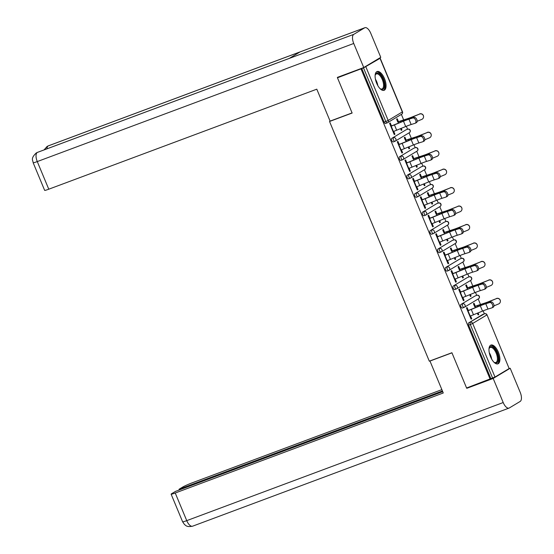 <?xml version="1.0" encoding="UTF-8"?>
<svg xmlns="http://www.w3.org/2000/svg" width="554" height="554" viewBox="0 0 554 554"><rect width="100%" height="100%" fill="white"/><g stroke="black" fill="none" stroke-linecap="round" stroke-linejoin="round"><path stroke-width="0.83" d="M498.337 352.115A10.02 4.487 69.5 0 0 490.934 345.073A10.02 4.487 69.5 0 0 490.539 356.804A10.02 4.487 69.5 0 0 497.942 363.853A10.02 4.487 69.5 0 0 498.337 352.115M384.483 78.585A10.02 4.487 69.5 0 0 377.073 71.542A10.02 4.487 69.5 0 0 376.678 83.273A10.02 4.487 69.5 0 0 384.081 90.323A10.02 4.487 69.5 0 0 384.483 78.585M484.383 313.813L483.15 310.842M480.505 304.485L478.199 298.952M476.703 295.358L475.464 292.38M472.818 286.03L470.519 280.497M469.023 276.903L467.784 273.925M465.138 267.575L462.832 262.042M461.337 258.441L460.097 255.47M457.459 249.12L455.153 243.587M453.657 239.986L452.417 237.015M449.772 230.665L447.473 225.132M445.97 221.531L444.737 218.56M442.092 212.203L439.786 206.677M438.29 203.076L437.051 200.105M434.405 193.748L432.106 188.215M430.61 184.621L429.371 181.65M426.725 175.293L424.419 169.759M422.924 166.165L421.684 163.188M419.046 156.837L416.74 151.304M415.244 147.71L414.004 144.732M411.359 138.382L409.06 132.849M407.557 129.248L406.324 126.277M403.679 119.927L401.373 114.394M509.147 368.549L487.008 314.817L509.147 368.549L494.999 377.045L466.586 387.994L451.912 352.739L429.308 361.173L329.533 121.478L330.205 121.077M387.17 122.863L385.584 123.459A1.925 0.866 -110.5 0 1 385.515 123.487A1.925 0.866 -110.5 0 1 384.095 122.136L385.813 121.492L363.507 67.9L380.023 58.343L378.285 58.821M384.095 122.136L361.783 68.537L337.462 77.789L339.339 76.66M363.507 67.9L361.783 68.537M490.158 379.192L361.035 68.987M329.533 121.478L352.136 113.044L337.462 77.789M394.219 134.449L394.926 134.186L394.275 134.58L389.594 123.341L390.245 122.946L391.526 126.028M397.827 122.095L396.595 119.131L397.246 118.743L398.478 121.707M400.549 128.625L401.276 130.37L401.927 129.982L401.221 130.245M394.926 134.186L393.742 131.353M401.927 129.982L401.241 128.341M463.996 307.428L462.403 308.017A1.925 0.866 -110.5 0 1 462.341 308.052A1.925 0.866 -110.5 0 1 460.914 306.694A1.925 0.866 -110.5 0 1 460.928 304.471L475.083 295.968A1.925 0.866 -110.5 0 1 475.145 295.94A1.925 0.866 -110.5 0 1 475.214 295.919M490.906 378.742L468.601 325.15A1.925 0.866 -110.5 0 1 468.615 322.927L482.763 314.423A1.925 0.866 -110.5 0 1 482.832 314.395A1.925 0.866 -110.5 0 1 482.901 314.374M460.672 292.131L459.391 289.056L458.74 289.444L463.414 300.683L464.065 300.296L462.888 297.456M466.974 288.198L465.741 285.241L466.392 284.846L467.624 287.81M469.688 294.728L470.415 296.48L471.066 296.085L470.388 294.444M448.629 270.511L447.043 271.107A1.925 0.866 -110.5 0 1 446.974 271.135A1.925 0.866 -110.5 0 1 445.554 269.784A1.925 0.866 -110.5 0 1 445.561 267.554L459.716 259.057A1.925 0.866 -110.5 0 1 459.778 259.023A1.925 0.866 -110.5 0 1 459.848 259.009M445.305 255.221L444.024 252.139L443.373 252.534L448.054 263.773L448.698 263.379L447.521 260.546M451.607 251.287L450.374 248.324L451.025 247.936L452.258 250.9M454.328 257.818L455.056 259.563L455.7 259.175L455.021 257.534M433.263 233.601L431.677 234.197A1.925 0.866 -110.5 0 1 431.614 234.224A1.925 0.866 -110.5 0 1 430.188 232.867A1.925 0.866 -110.5 0 1 430.202 230.644L444.35 222.147A1.925 0.866 -110.5 0 1 444.419 222.112A1.925 0.866 -110.5 0 1 444.488 222.092M429.939 218.311L428.658 215.229L428.007 215.617L432.688 226.856L433.339 226.468L432.155 223.636M436.24 214.377L435.008 211.413L435.659 211.026L436.891 213.982M438.962 220.907L439.689 222.653L440.34 222.265L439.654 220.624M417.896 196.691L416.31 197.279A1.925 0.866 -110.5 0 1 416.248 197.314A1.925 0.866 -110.5 0 1 414.821 195.957A1.925 0.866 -110.5 0 1 414.835 193.734L428.99 185.23A1.925 0.866 -110.5 0 1 429.052 185.202A1.925 0.866 -110.5 0 1 429.121 185.181M414.572 181.393L413.291 178.319L412.64 178.707L417.321 189.946L417.972 189.558L416.788 186.719M420.874 177.467L419.641 174.503L420.292 174.108L421.525 177.072M423.595 183.99L424.322 185.742L424.973 185.348L424.288 183.713M402.536 159.774L400.944 160.369A1.925 0.866 -110.5 0 1 400.881 160.404A1.925 0.866 -110.5 0 1 399.455 159.046A1.925 0.866 -110.5 0 1 399.469 156.824L413.623 148.32A1.925 0.866 -110.5 0 1 413.686 148.285A1.925 0.866 -110.5 0 1 413.755 148.271M399.212 144.483L397.924 141.402L397.28 141.796L401.955 153.036L402.606 152.641L401.428 149.809M405.514 140.55L404.281 137.586L404.932 137.198L406.165 140.162M408.229 147.08L408.956 148.825L409.607 148.437L408.928 146.796M394.85 141.318L393.264 141.914A1.925 0.866 -110.5 0 1 393.201 141.942A1.925 0.866 -110.5 0 1 391.775 140.591A1.925 0.866 -110.5 0 1 391.789 138.362L405.937 129.865A1.925 0.866 -110.5 0 1 406.006 129.83A1.925 0.866 -110.5 0 1 406.075 129.816M413.194 159.005L411.961 156.048L412.612 155.653L413.845 158.617M415.916 165.535L416.643 167.287L417.287 166.893L416.608 165.251M406.892 162.938L405.611 159.864L404.96 160.251L409.641 171.491L410.285 171.103L409.108 168.264M410.216 178.236L408.63 178.824A1.925 0.866 -110.5 0 1 408.561 178.859A1.925 0.866 -110.5 0 1 407.142 177.502A1.925 0.866 -110.5 0 1 407.148 175.279L421.303 166.775A1.925 0.866 -110.5 0 1 421.365 166.747A1.925 0.866 -110.5 0 1 421.442 166.726M428.561 195.922L427.328 192.958L427.979 192.57L429.211 195.527M431.275 202.452L432.002 204.197L432.653 203.81L431.975 202.168M422.259 199.856L420.978 196.774L420.327 197.162L425.001 208.401L425.652 208.013L424.475 205.174M425.583 215.146L423.99 215.735A1.925 0.866 -110.5 0 1 423.928 215.769A1.925 0.866 -110.5 0 1 422.508 214.412A1.925 0.866 -110.5 0 1 422.515 212.189L436.67 203.685A1.925 0.866 -110.5 0 1 436.732 203.657A1.925 0.866 -110.5 0 1 436.801 203.637M443.927 232.832L442.694 229.868L443.339 229.481L444.578 232.445M446.642 239.363L447.369 241.108L448.02 240.72L447.341 239.079M437.625 236.766L436.337 233.684L435.693 234.072L440.368 245.311L441.019 244.923L439.841 242.091M440.949 252.056L439.357 252.652A1.925 0.866 -110.5 0 1 439.294 252.679A1.925 0.866 -110.5 0 1 437.868 251.329A1.925 0.866 -110.5 0 1 437.882 249.099L452.036 240.602A1.925 0.866 -110.5 0 1 452.099 240.568A1.925 0.866 -110.5 0 1 452.168 240.547M459.287 269.743L458.054 266.779L458.705 266.391L459.938 269.355M462.008 276.273L462.735 278.018L463.386 277.63L462.701 275.989M452.985 273.676L451.704 270.594L451.053 270.989L455.734 282.228L456.385 281.834L455.201 279.001M456.309 288.966L454.723 289.562A1.925 0.866 -110.5 0 1 454.661 289.597A1.925 0.866 -110.5 0 1 453.234 288.239A1.925 0.866 -110.5 0 1 453.248 286.016L467.396 277.512A1.925 0.866 -110.5 0 1 467.465 277.478A1.925 0.866 -110.5 0 1 467.534 277.464M474.653 306.66L473.421 303.696L474.072 303.301L475.304 306.265M477.375 313.183L478.102 314.935L478.753 314.54L478.067 312.906M468.352 310.586L467.07 307.512L466.42 307.899L471.101 319.139L471.752 318.751L470.568 315.912M402.606 152.641L401.899 152.904M409.607 148.437L408.907 148.701M410.285 171.103L409.586 171.359M417.287 166.893L416.587 167.156M417.972 189.558L417.266 189.821M424.973 185.348L424.267 185.611M425.652 208.013L424.953 208.276M432.653 203.81L431.954 204.066M433.339 226.468L432.632 226.731M440.34 222.265L439.634 222.528M441.019 244.923L440.312 245.187M448.02 240.72L447.313 240.983M448.698 263.379L447.999 263.642M455.7 259.175L455 259.438M456.385 281.834L455.679 282.097M463.386 277.63L462.68 277.893M464.065 300.296L463.366 300.552M471.066 296.085L470.367 296.348M471.752 318.751L471.045 319.014M478.753 314.54L478.047 314.804M393.042 131.617L393.395 131.485A10.284 0.762 157.4 0 0 396.657 130.211L405.694 126.534A8.608 0.637 -22.6 0 1 408.43 125.46A8.608 0.637 -22.6 0 1 411.151 124.518L415.029 123.313A2.895 1.794 -116 0 0 415.188 123.251A2.895 1.794 -116 0 0 415.59 119.989A2.895 1.794 -116 0 0 412.813 117.988L408.935 119.193A8.608 0.637 -22.6 0 0 406.214 120.135A8.608 0.637 -22.6 0 0 403.478 121.208L394.441 124.885A10.284 0.762 157.4 0 1 391.179 126.16L390.826 126.291M391.477 125.903L391.823 125.772A8.608 0.637 -22.6 0 0 394.559 124.698L403.603 121.021A10.284 0.762 157.4 0 1 406.865 119.747A10.284 0.762 157.4 0 1 410.119 118.618L413.997 117.413A2.895 1.794 64 0 1 416.774 119.415A2.895 1.794 64 0 1 416.366 122.676A2.895 1.794 64 0 1 416.213 122.739M417.141 121.312L421.788 119.387A2.895 2.881 -179.7 0 0 423.568 116.742A2.895 2.881 -179.7 0 0 419.572 114.069L413.561 116.416A8.608 0.637 157.4 0 1 410.216 117.732A8.608 0.637 157.4 0 1 407.903 118.549L401.539 120.62A10.284 0.762 -22.6 0 0 398.776 121.596L397.779 121.97M398.575 123.064L398.125 121.984A8.608 0.637 157.4 0 1 400.438 121.174L406.809 119.096A10.284 0.762 -22.6 0 0 409.565 118.127A10.284 0.762 -22.6 0 0 413.561 116.548L419.572 114.069M419.572 113.93A2.895 2.881 0.3 0 1 423.568 116.61L423.568 116.742M375.12 75.496A8.677 3.885 -110.5 0 1 375.273 74.901A8.677 3.885 -110.5 0 1 379.947 74.347A8.677 3.885 -110.5 0 1 384.303 83.488A8.677 3.885 -110.5 0 1 380.522 88.965A8.677 3.885 -110.5 0 1 380.016 88.612M380.217 88.758A8.033 3.594 69.5 0 0 381.99 88.979A8.033 3.594 69.5 0 0 383.423 83.522A8.033 3.594 69.5 0 0 376.374 73.931A8.033 3.594 69.5 0 0 375.176 75.254M383.493 90.447A9.958 4.46 69.5 0 0 384.982 83.82A9.958 4.46 69.5 0 0 376.547 71.833M488.981 349.027A8.677 3.885 -110.5 0 1 489.127 348.431A8.677 3.885 -110.5 0 1 494.84 349.034A8.677 3.885 -110.5 0 1 498.309 359.29A8.677 3.885 -110.5 0 1 494.383 362.496A8.677 3.885 -110.5 0 1 493.877 362.143M494.071 362.288A8.033 3.594 69.5 0 0 495.851 362.51A8.033 3.594 69.5 0 0 497.326 357.358A8.033 3.594 69.5 0 0 494.21 349.657A8.033 3.594 69.5 0 0 490.235 347.455A8.033 3.594 69.5 0 0 489.03 348.785M497.354 363.978A9.958 4.46 69.5 0 0 498.849 357.399A9.958 4.46 69.5 0 0 495.027 348.182A9.958 4.46 69.5 0 0 490.401 345.364M352.081 112.912L330.094 121.118L316.798 89.173L48.773 189.198A7.708 0.575 157.4 0 1 44.652 190.361L33.157 162.731A7.708 0.575 157.4 0 0 37.27 161.574L48.773 189.198M364.636 27.832L300.053 51.931L289.202 58.447L353.784 34.348L364.636 27.832A7.901 3.539 69.5 0 1 364.899 27.7A7.901 3.539 69.5 0 1 370.744 33.254L380.764 57.332L363.756 67.546L337.386 77.387L337.531 77.74M353.784 34.348A7.901 3.539 69.5 0 0 353.736 43.468L363.756 67.546M289.306 58.385L37.561 152.336A7.901 3.539 69.5 0 0 37.319 152.447L36.308 152.939C30.186 158.673 33.067 160.411 33.157 162.731M364.899 27.7L48.44 145.806A7.901 3.539 69.5 0 0 48.17 145.931L47.069 146.478L44.091 149.899M430.493 360.73L429.966 361.042L443.262 392.987L175.237 493.012L186.74 520.642L503.205 402.536L493.178 378.458L466.807 388.306L466.669 387.959M451.953 352.843L429.966 361.042M441.87 389.642L192.245 482.804A7.708 0.575 -22.6 0 0 182.785 487.014L179.06 489.251L442.424 390.965M503.205 402.536A7.901 3.539 69.5 0 0 509.043 408.09A7.901 3.539 69.5 0 0 509.306 407.966L520.158 401.449A7.901 3.539 69.5 0 0 520.206 392.322L510.186 368.244L493.178 378.458M442.715 391.664L175.507 491.384L171.782 493.621A7.708 0.575 -22.6 0 0 171.124 494.175A7.708 0.575 -22.6 0 0 175.237 493.012M179.351 489.951L179.06 489.251M468.539 387.267L466.807 388.306M510.186 368.244L508.773 368.777M400.722 150.072L401.075 149.94A10.284 0.762 157.4 0 0 404.337 148.666L413.381 144.989A8.608 0.637 -22.6 0 1 416.109 143.915A8.608 0.637 -22.6 0 1 418.838 142.974L422.716 141.769A2.895 1.794 -116 0 0 422.875 141.706A2.895 1.794 -116 0 0 423.277 138.445A2.895 1.794 -116 0 0 420.5 136.443L416.622 137.648A8.608 0.637 -22.6 0 0 413.893 138.597A8.608 0.637 -22.6 0 0 411.165 139.663L402.121 143.341A10.284 0.762 157.4 0 1 398.859 144.615L398.506 144.746M399.157 144.359L399.51 144.227A8.608 0.637 -22.6 0 0 402.246 143.161L411.283 139.476A10.284 0.762 157.4 0 1 414.544 138.202A10.284 0.762 157.4 0 1 417.799 137.073L421.677 135.868A2.895 1.794 64 0 1 424.454 137.87A2.895 1.794 64 0 1 424.052 141.132A2.895 1.794 64 0 1 423.893 141.194M408.402 168.527L408.755 168.395A10.284 0.762 157.4 0 0 412.024 167.121L421.061 163.444A8.608 0.637 -22.6 0 1 423.796 162.377A8.608 0.637 -22.6 0 1 426.518 161.429L430.396 160.224A2.895 1.794 -116 0 0 430.555 160.161A2.895 1.794 -116 0 0 430.957 156.9A2.895 1.794 -116 0 0 428.18 154.898L424.302 156.103A8.608 0.637 -22.6 0 0 421.58 157.052A8.608 0.637 -22.6 0 0 418.845 158.119L409.808 161.796A10.284 0.762 157.4 0 1 406.539 163.07L406.186 163.201M406.837 162.814L407.19 162.682A8.608 0.637 -22.6 0 0 409.925 161.616L418.962 157.938A10.284 0.762 157.4 0 1 422.231 156.657A10.284 0.762 157.4 0 1 425.479 155.529L429.357 154.324A2.895 1.794 64 0 1 432.134 156.325A2.895 1.794 64 0 1 431.732 159.587A2.895 1.794 64 0 1 431.573 159.649M416.089 186.982L416.442 186.85A10.284 0.762 157.4 0 0 419.703 185.576L428.748 181.899A8.608 0.637 -22.6 0 1 431.476 180.833A8.608 0.637 -22.6 0 1 434.204 179.884L438.082 178.679A2.895 1.794 -116 0 0 438.235 178.617A2.895 1.794 -116 0 0 438.643 175.355A2.895 1.794 -116 0 0 435.866 173.354L431.988 174.558A8.608 0.637 -22.6 0 0 429.26 175.507A8.608 0.637 -22.6 0 0 426.525 176.574L417.487 180.251A10.284 0.762 157.4 0 1 414.226 181.525L413.873 181.657M414.524 181.269L414.877 181.137A8.608 0.637 -22.6 0 0 417.605 180.071L426.649 176.394A10.284 0.762 157.4 0 1 429.911 175.119A10.284 0.762 157.4 0 1 433.166 173.984L437.044 172.779A2.895 1.794 64 0 1 439.821 174.78A2.895 1.794 64 0 1 439.419 178.042A2.895 1.794 64 0 1 439.26 178.104M423.768 205.437L424.122 205.305A10.284 0.762 157.4 0 0 427.39 204.031L436.427 200.354A8.608 0.637 -22.6 0 1 439.163 199.288A8.608 0.637 -22.6 0 1 441.884 198.339L445.762 197.134A2.895 1.794 -116 0 0 445.922 197.072A2.895 1.794 -116 0 0 446.323 193.817A2.895 1.794 -116 0 0 443.546 191.816L439.668 193.014A8.608 0.637 -22.6 0 0 436.947 193.962A8.608 0.637 -22.6 0 0 434.211 195.029L425.167 198.706A10.284 0.762 157.4 0 1 421.906 199.987L421.552 200.119M422.203 199.724L422.557 199.592A8.608 0.637 -22.6 0 0 425.292 198.526L434.329 194.849A10.284 0.762 157.4 0 1 437.598 193.575A10.284 0.762 157.4 0 1 440.846 192.446L444.724 191.241A2.895 1.794 64 0 1 447.5 193.242A2.895 1.794 64 0 1 447.099 196.497A2.895 1.794 64 0 1 446.94 196.559M431.455 223.899L431.808 223.768A10.284 0.762 157.4 0 0 435.07 222.486L444.107 218.809A8.608 0.637 -22.6 0 1 446.843 217.743A8.608 0.637 -22.6 0 1 449.564 216.794L453.442 215.589A2.895 1.794 -116 0 0 453.601 215.527A2.895 1.794 -116 0 0 454.003 212.272A2.895 1.794 -116 0 0 451.226 210.271L447.348 211.476A8.608 0.637 -22.6 0 0 444.627 212.417A8.608 0.637 -22.6 0 0 441.891 213.484L432.854 217.168A10.284 0.762 157.4 0 1 429.592 218.442L429.239 218.574M429.89 218.179L430.236 218.047A8.608 0.637 -22.6 0 0 432.972 216.981L442.016 213.304A10.284 0.762 157.4 0 1 445.277 212.03A10.284 0.762 157.4 0 1 448.532 210.901L452.41 209.696A2.895 1.794 64 0 1 455.187 211.697A2.895 1.794 64 0 1 454.779 214.959A2.895 1.794 64 0 1 454.626 215.021M424.821 139.767L429.468 137.842A2.895 2.881 -179.7 0 0 431.254 135.197A2.895 2.881 -179.7 0 0 427.252 132.524L421.248 134.871A8.608 0.637 157.4 0 1 417.896 136.194A8.608 0.637 157.4 0 1 415.59 137.004L409.219 139.075A10.284 0.762 -22.6 0 0 406.463 140.051L405.459 140.425M406.262 141.519L405.812 140.439A8.608 0.637 157.4 0 1 408.118 139.629L414.489 137.551A10.284 0.762 -22.6 0 0 417.245 136.582A10.284 0.762 -22.6 0 0 421.241 135.003L427.252 132.524M427.252 132.385A2.895 2.881 0.3 0 1 431.254 135.065L431.254 135.197M432.508 158.222L437.148 156.304A2.895 2.881 -179.7 0 0 438.934 153.659A2.895 2.881 -179.7 0 0 434.932 150.979L428.928 153.326A8.608 0.637 157.4 0 1 425.583 154.649A8.608 0.637 157.4 0 1 423.27 155.459L416.899 157.537A10.284 0.762 -22.6 0 0 414.143 158.506L413.139 158.88M413.942 159.981L413.492 158.894A8.608 0.637 157.4 0 1 415.805 158.084L422.169 156.013A10.284 0.762 -22.6 0 0 424.932 155.037A10.284 0.762 -22.6 0 0 428.928 153.465L434.932 150.979M434.938 150.84A2.895 2.881 0.3 0 1 438.934 153.52L438.934 153.659M440.188 176.678L444.834 174.759A2.895 2.881 -179.7 0 0 446.614 172.114A2.895 2.881 -179.7 0 0 442.618 169.434L436.607 171.782A8.608 0.637 157.4 0 1 433.263 173.104A8.608 0.637 157.4 0 1 430.95 173.914L424.586 175.992A10.284 0.762 -22.6 0 0 421.823 176.961L420.825 177.335M421.629 178.436L421.179 177.356A8.608 0.637 157.4 0 1 423.485 176.539L429.856 174.468A10.284 0.762 -22.6 0 0 432.612 173.492A10.284 0.762 -22.6 0 0 436.607 171.92L442.618 169.434M442.618 169.302A2.895 2.881 0.3 0 1 446.614 171.975L446.614 172.114M447.874 195.133L452.514 193.214A2.895 2.881 -179.7 0 0 454.301 190.569A2.895 2.881 -179.7 0 0 450.298 187.889L444.294 190.237A8.608 0.637 157.4 0 1 440.942 191.559A8.608 0.637 157.4 0 1 438.636 192.377L432.265 194.447A10.284 0.762 -22.6 0 0 429.509 195.417L428.505 195.791M429.308 196.892L428.858 195.811A8.608 0.637 157.4 0 1 431.171 194.994L437.535 192.924A10.284 0.762 -22.6 0 0 440.298 191.947A10.284 0.762 -22.6 0 0 444.294 190.375L450.298 187.889M450.298 187.758A2.895 2.881 0.3 0 1 454.301 190.431L454.301 190.569M455.554 213.588L460.201 211.67A2.895 2.881 -179.7 0 0 461.981 209.024A2.895 2.881 -179.7 0 0 457.985 206.344L451.974 208.699A8.608 0.637 157.4 0 1 448.629 210.014A8.608 0.637 157.4 0 1 446.316 210.832L439.952 212.902A10.284 0.762 -22.6 0 0 437.189 213.872L436.192 214.246M436.988 215.347L436.538 214.266A8.608 0.637 157.4 0 1 438.851 213.449L445.222 211.379A10.284 0.762 -22.6 0 0 447.978 210.409A10.284 0.762 -22.6 0 0 451.974 208.83L457.985 206.344M457.985 206.213A2.895 2.881 0.3 0 1 461.981 208.893L461.981 209.024M439.135 242.354L439.488 242.223A10.284 0.762 157.4 0 0 442.75 240.942L451.794 237.264A8.608 0.637 -22.6 0 1 454.522 236.198A8.608 0.637 -22.6 0 1 457.251 235.256L461.129 234.051A2.895 1.794 -116 0 0 461.288 233.989A2.895 1.794 -116 0 0 461.69 230.727A2.895 1.794 -116 0 0 458.913 228.726L455.035 229.931A8.608 0.637 -22.6 0 0 452.306 230.873A8.608 0.637 -22.6 0 0 449.578 231.946L440.534 235.623A10.284 0.762 157.4 0 1 437.272 236.897L436.919 237.029M437.57 236.634L437.923 236.503A8.608 0.637 -22.6 0 0 440.659 235.436L449.696 231.759A10.284 0.762 157.4 0 1 452.957 230.485A10.284 0.762 157.4 0 1 456.212 229.356L460.09 228.151A2.895 1.794 64 0 1 462.867 230.152A2.895 1.794 64 0 1 462.465 233.414A2.895 1.794 64 0 1 462.306 233.476M463.234 232.043L467.881 230.125A2.895 2.881 -179.7 0 0 469.66 227.479A2.895 2.881 -179.7 0 0 465.665 224.799L459.654 227.154A8.608 0.637 157.4 0 1 456.309 228.47A8.608 0.637 157.4 0 1 454.003 229.287L447.632 231.357A10.284 0.762 -22.6 0 0 444.876 232.334L443.872 232.708M444.675 233.802L444.225 232.722A8.608 0.637 157.4 0 1 446.531 231.904L452.902 229.834A10.284 0.762 -22.6 0 0 455.658 228.864A10.284 0.762 -22.6 0 0 459.654 227.285L465.665 224.799M465.665 224.668A2.895 2.881 0.3 0 1 469.667 227.348L469.66 227.479M446.815 260.809L447.168 260.678A10.284 0.762 157.4 0 0 450.437 259.404L459.474 255.726A8.608 0.637 -22.6 0 1 462.209 254.653A8.608 0.637 -22.6 0 1 464.931 253.711L468.809 252.506A2.895 1.794 -116 0 0 468.968 252.444A2.895 1.794 -116 0 0 469.37 249.182A2.895 1.794 -116 0 0 466.593 247.181L462.715 248.386A8.608 0.637 -22.6 0 0 459.993 249.328A8.608 0.637 -22.6 0 0 457.258 250.401L448.221 254.078A10.284 0.762 157.4 0 1 444.952 255.352L444.599 255.484M445.25 255.096L445.603 254.965A8.608 0.637 -22.6 0 0 448.338 253.891L457.375 250.214A10.284 0.762 157.4 0 1 460.644 248.94A10.284 0.762 157.4 0 1 463.892 247.811L467.77 246.606A2.895 1.794 64 0 1 470.547 248.607A2.895 1.794 64 0 1 470.145 251.869A2.895 1.794 64 0 1 469.986 251.931M470.921 250.505L475.561 248.58A2.895 2.881 -179.7 0 0 477.347 245.934A2.895 2.881 -179.7 0 0 473.345 243.261L467.341 245.609A8.608 0.637 157.4 0 1 463.996 246.925A8.608 0.637 157.4 0 1 461.683 247.742L455.312 249.812A10.284 0.762 -22.6 0 0 452.556 250.789L451.552 251.163M452.355 252.257L451.905 251.177A8.608 0.637 157.4 0 1 454.218 250.366L460.582 248.289A10.284 0.762 -22.6 0 0 463.345 247.319A10.284 0.762 -22.6 0 0 467.341 245.741L473.345 243.261M473.345 243.123A2.895 2.881 0.3 0 1 477.347 245.803L477.347 245.934M454.502 279.264L454.855 279.133A10.284 0.762 157.4 0 0 458.116 277.859L467.154 274.182A8.608 0.637 -22.6 0 1 469.889 273.108A8.608 0.637 -22.6 0 1 472.617 272.166L476.495 270.961A2.895 1.794 -116 0 0 476.648 270.899A2.895 1.794 -116 0 0 477.056 267.637A2.895 1.794 -116 0 0 474.272 265.636L470.401 266.841A8.608 0.637 -22.6 0 0 467.673 267.79A8.608 0.637 -22.6 0 0 464.938 268.856L455.9 272.533A10.284 0.762 157.4 0 1 452.639 273.808L452.286 273.939M452.937 273.551L453.29 273.42A8.608 0.637 -22.6 0 0 456.018 272.346L465.062 268.669A10.284 0.762 157.4 0 1 468.324 267.395A10.284 0.762 157.4 0 1 471.579 266.266L475.457 265.061A2.895 1.794 64 0 1 478.234 267.063A2.895 1.794 64 0 1 477.832 270.324A2.895 1.794 64 0 1 477.673 270.387M478.601 268.96L483.247 267.035A2.895 2.881 -179.7 0 0 485.027 264.39A2.895 2.881 -179.7 0 0 481.031 261.717L475.02 264.064A8.608 0.637 157.4 0 1 471.676 265.387A8.608 0.637 157.4 0 1 469.363 266.197L462.999 268.268A10.284 0.762 -22.6 0 0 460.236 269.244L459.238 269.618M460.042 270.712L459.591 269.632A8.608 0.637 157.4 0 1 461.897 268.822L468.269 266.744A10.284 0.762 -22.6 0 0 471.025 265.775A10.284 0.762 -22.6 0 0 475.02 264.196L481.031 261.717M481.031 261.578A2.895 2.881 0.3 0 1 485.027 264.258L485.027 264.39M462.181 297.72L462.535 297.588A10.284 0.762 157.4 0 0 465.796 296.314L474.84 292.637A8.608 0.637 -22.6 0 1 477.576 291.57A8.608 0.637 -22.6 0 1 480.297 290.621L484.175 289.417A2.895 1.794 -116 0 0 484.334 289.354A2.895 1.794 -116 0 0 484.736 286.093A2.895 1.794 -116 0 0 481.959 284.091L478.081 285.296A8.608 0.637 -22.6 0 0 475.36 286.245A8.608 0.637 -22.6 0 0 472.624 287.311L463.58 290.988A10.284 0.762 157.4 0 1 460.319 292.263L459.965 292.394M460.616 292.006L460.97 291.875A8.608 0.637 -22.6 0 0 463.705 290.808L472.742 287.131A10.284 0.762 157.4 0 1 476.004 285.85A10.284 0.762 157.4 0 1 479.258 284.721L483.136 283.516A2.895 1.794 64 0 1 485.913 285.518A2.895 1.794 64 0 1 485.512 288.779A2.895 1.794 64 0 1 485.352 288.842M486.287 287.415L490.927 285.497A2.895 2.881 -179.7 0 0 492.714 282.852A2.895 2.881 -179.7 0 0 488.711 280.172L482.707 282.519A8.608 0.637 157.4 0 1 479.355 283.842A8.608 0.637 157.4 0 1 477.049 284.652L470.678 286.73A10.284 0.762 -22.6 0 0 467.922 287.699L466.918 288.073M467.721 289.174L467.271 288.087A8.608 0.637 157.4 0 1 469.584 287.277L475.948 285.206A10.284 0.762 -22.6 0 0 478.704 284.23A10.284 0.762 -22.6 0 0 482.707 282.658L488.711 280.172M488.711 280.033A2.895 2.881 0.3 0 1 492.714 282.713L492.714 282.852M469.868 316.175L470.214 316.043A10.284 0.762 157.4 0 0 473.483 314.769L482.52 311.092A8.608 0.637 -22.6 0 1 485.256 310.025A8.608 0.637 -22.6 0 1 487.977 309.077L491.855 307.872A2.895 1.794 -116 0 0 492.014 307.809A2.895 1.794 -116 0 0 492.416 304.548A2.895 1.794 -116 0 0 489.639 302.546L485.761 303.751A8.608 0.637 -22.6 0 0 483.04 304.7A8.608 0.637 -22.6 0 0 480.304 305.766L471.267 309.444A10.284 0.762 157.4 0 1 467.998 310.718L467.652 310.849M468.296 310.462L468.649 310.33A8.608 0.637 -22.6 0 0 471.385 309.264L480.429 305.586A10.284 0.762 157.4 0 1 483.69 304.312A10.284 0.762 157.4 0 1 486.945 303.177L490.816 301.972A2.895 1.794 64 0 1 493.6 303.973A2.895 1.794 64 0 1 493.192 307.235A2.895 1.794 64 0 1 493.039 307.297M493.967 305.87L498.614 303.952A2.895 2.881 -179.7 0 0 500.394 301.307A2.895 2.881 -179.7 0 0 496.398 298.627L490.387 300.974A8.608 0.637 157.4 0 1 487.042 302.297A8.608 0.637 157.4 0 1 484.729 303.107L478.365 305.185A10.284 0.762 -22.6 0 0 475.602 306.154L474.605 306.528M475.401 307.629L474.951 306.549A8.608 0.637 157.4 0 1 477.264 305.732L483.628 303.661A10.284 0.762 -22.6 0 0 486.391 302.685A10.284 0.762 -22.6 0 0 490.387 301.113L496.398 298.627M496.398 298.495A2.895 2.881 0.3 0 1 500.394 301.168L500.394 301.307M365.869 66.847L388.181 120.44L402.336 111.936L380.023 58.343M385.515 123.487L387.239 122.843A1.925 0.866 69.5 0 1 385.813 121.492L388.181 120.44A1.925 1.717 59 0 1 387.301 122.815A1.925 0.866 69.5 0 1 387.239 122.843A1.925 1.925 0 0 0 387.558 122.69L401.712 114.193A1.925 1.925 0 0 0 402.495 111.797L402.336 111.936A1.925 1.717 59 0 1 401.712 114.193M468.615 322.927L484.487 313.779A1.925 1.717 -121 0 1 486.841 314.956L472.687 323.453L494.999 377.045M492.631 378.098L470.325 324.506L468.601 325.15M472.687 323.453L470.325 324.506A1.925 0.866 -110.5 0 1 470.332 322.283A1.925 1.717 -121 0 1 472.687 323.453M391.789 138.362L405.937 129.865M407.841 129.165A1.925 0.866 69.5 0 0 407.723 129.186A1.925 0.866 69.5 0 0 407.661 129.22A1.925 1.717 -121 0 1 410.015 130.391A1.925 1.717 59 0 1 409.392 132.648A1.925 1.925 0 0 0 410.182 130.252A1.925 1.925 0 0 0 407.723 129.186L406.006 129.83M393.201 141.942L394.919 141.305A1.925 1.925 0 0 0 395.237 141.145A1.925 1.717 59 0 0 395.861 138.895A1.925 1.717 -121 0 0 393.506 137.724A1.925 0.866 -110.5 0 0 393.499 139.947A1.925 0.866 69.5 0 0 394.919 141.305A1.925 0.866 69.5 0 0 394.988 141.27A1.925 1.717 59 0 0 395.237 141.145L409.392 132.648M399.469 156.824L413.623 148.32M407.148 175.279L421.303 166.775M414.835 193.734L428.99 185.23M422.515 212.189L436.67 203.685M430.202 230.644L444.35 222.147M437.882 249.099L452.036 240.602M445.561 267.554L459.716 259.057M453.248 286.016L467.396 277.512M460.928 304.471L475.083 295.968M484.667 313.723A1.925 0.866 69.5 0 0 484.549 313.751A1.925 0.866 69.5 0 0 484.487 313.779L482.763 314.423M415.528 147.62A1.925 0.866 69.5 0 0 415.41 147.648A1.925 0.866 69.5 0 0 415.341 147.676A1.925 1.717 -121 0 1 417.695 148.846A1.925 1.717 59 0 1 417.072 151.103A1.925 1.925 0 0 0 415.41 147.648L413.686 148.285M400.881 160.404L402.606 159.76A1.925 1.925 0 0 0 402.924 159.607A1.925 1.717 59 0 0 403.547 157.35A1.925 1.717 -121 0 0 401.193 156.18A1.925 0.866 -110.5 0 0 401.179 158.402A1.925 0.866 69.5 0 0 402.606 159.76A1.925 0.866 69.5 0 0 402.668 159.725A1.925 1.717 59 0 0 402.924 159.607L417.072 151.103M423.208 166.075A1.925 0.866 69.5 0 0 423.09 166.103A1.925 0.866 69.5 0 0 423.027 166.131A1.925 1.717 -121 0 1 425.382 167.308A1.925 1.717 59 0 1 424.759 169.559A1.925 1.925 0 0 0 423.09 166.103L421.365 166.747M408.561 178.859L410.285 178.215A1.925 1.925 0 0 0 410.604 178.063A1.925 1.717 59 0 0 411.227 175.805A1.925 1.717 -121 0 0 408.873 174.635A1.925 0.866 -110.5 0 0 408.859 176.858A1.925 0.866 69.5 0 0 410.285 178.215A1.925 0.866 69.5 0 0 410.348 178.18A1.925 1.717 59 0 0 410.604 178.063L424.759 169.559M430.894 184.53A1.925 0.866 69.5 0 0 430.777 184.558A1.925 0.866 69.5 0 0 430.707 184.586A1.925 1.717 -121 0 1 433.062 185.763A1.925 1.717 59 0 1 432.439 188.014A1.925 1.925 0 0 0 430.777 184.558L429.052 185.202M416.248 197.314L417.965 196.67A1.925 1.925 0 0 0 418.284 196.518A1.925 1.717 59 0 0 418.907 194.26A1.925 1.717 -121 0 0 416.553 193.09A1.925 0.866 -110.5 0 0 416.546 195.313A1.925 0.866 69.5 0 0 417.965 196.67A1.925 0.866 69.5 0 0 418.035 196.642A1.925 1.717 59 0 0 418.284 196.518L432.439 188.014M438.574 202.993A1.925 0.866 69.5 0 0 438.456 203.013A1.925 0.866 69.5 0 0 438.394 203.048A1.925 1.717 -121 0 1 440.742 204.218A1.925 1.717 59 0 1 440.125 206.469A1.925 1.925 0 0 0 438.456 203.013L436.732 203.657M423.928 215.769L425.652 215.125A1.925 1.925 0 0 0 425.971 214.973A1.925 1.717 59 0 0 426.594 212.715A1.925 1.717 -121 0 0 424.239 211.545A1.925 0.866 -110.5 0 0 424.226 213.768A1.925 0.866 69.5 0 0 425.652 215.125A1.925 0.866 69.5 0 0 425.714 215.097A1.925 1.717 59 0 0 425.971 214.973L440.125 206.469M446.254 221.448A1.925 0.866 69.5 0 0 446.136 221.468A1.925 0.866 69.5 0 0 446.074 221.503A1.925 1.717 -121 0 1 448.428 222.673A1.925 1.717 59 0 1 447.805 224.931A1.925 1.925 0 0 0 448.595 222.535A1.925 1.925 0 0 0 446.136 221.468L444.419 222.112M431.614 234.224L433.332 233.58A1.925 1.925 0 0 0 433.65 233.428A1.925 1.717 59 0 0 434.274 231.177A1.925 1.717 -121 0 0 431.919 230A1.925 0.866 -110.5 0 0 431.912 232.23A1.925 0.866 69.5 0 0 433.332 233.58A1.925 0.866 69.5 0 0 433.401 233.553A1.925 1.717 59 0 0 433.65 233.428L447.805 224.931M453.941 239.903A1.925 0.866 69.5 0 0 453.823 239.924A1.925 0.866 69.5 0 0 453.754 239.958A1.925 1.717 -121 0 1 456.108 241.129A1.925 1.717 59 0 1 455.485 243.386A1.925 1.925 0 0 0 453.823 239.924L452.099 240.568M439.294 252.679L441.019 252.035A1.925 1.925 0 0 0 441.337 251.883A1.925 1.717 59 0 0 441.954 249.632A1.925 1.717 -121 0 0 439.606 248.455A1.925 0.866 -110.5 0 0 439.592 250.685A1.925 0.866 69.5 0 0 441.019 252.035A1.925 0.866 69.5 0 0 441.081 252.008A1.925 1.717 59 0 0 441.337 251.883L455.485 243.386M461.62 258.358A1.925 0.866 69.5 0 0 461.503 258.379A1.925 0.866 69.5 0 0 461.44 258.413A1.925 1.717 -121 0 1 463.795 259.584A1.925 1.717 59 0 1 463.172 261.841A1.925 1.925 0 0 0 461.503 258.379L459.778 259.023M446.974 271.135L448.698 270.497A1.925 1.925 0 0 0 449.017 270.338A1.925 1.717 59 0 0 449.64 268.088A1.925 1.717 -121 0 0 447.286 266.917A1.925 0.866 -110.5 0 0 447.272 269.14A1.925 0.866 69.5 0 0 448.698 270.497A1.925 0.866 69.5 0 0 448.761 270.463A1.925 1.717 59 0 0 449.017 270.338L463.172 261.841M469.307 276.813A1.925 0.866 69.5 0 0 469.19 276.841A1.925 0.866 69.5 0 0 469.12 276.868A1.925 1.717 -121 0 1 471.475 278.039A1.925 1.717 59 0 1 470.852 280.296A1.925 1.925 0 0 0 469.19 276.841L467.465 277.478M454.661 289.597L456.378 288.953A1.925 1.925 0 0 0 456.697 288.8A1.925 1.717 59 0 0 457.32 286.543A1.925 1.717 -121 0 0 454.966 285.372A1.925 0.866 -110.5 0 0 454.959 287.595A1.925 0.866 69.5 0 0 456.378 288.953A1.925 0.866 69.5 0 0 456.448 288.918A1.925 1.717 59 0 0 456.697 288.8L470.852 280.296M476.987 295.268A1.925 0.866 69.5 0 0 476.869 295.296A1.925 0.866 69.5 0 0 476.807 295.324A1.925 1.717 -121 0 1 479.155 296.501A1.925 1.717 59 0 1 478.538 298.751A1.925 1.925 0 0 0 476.869 295.296L475.145 295.94M462.341 308.052L464.065 307.408A1.925 1.925 0 0 0 464.384 307.255A1.925 1.717 59 0 0 465.007 304.998A1.925 1.717 -121 0 0 462.652 303.827A1.925 0.866 -110.5 0 0 462.638 306.05A1.925 0.866 69.5 0 0 464.065 307.408A1.925 0.866 69.5 0 0 464.127 307.373A1.925 1.717 59 0 0 464.384 307.255L478.538 298.751M405.694 126.534L403.478 121.208M412.813 117.988L413.997 117.413M411.151 124.518L408.935 119.193M396.657 130.211L394.441 124.885M393.395 131.485L391.179 126.16M413.561 116.548L413.928 117.434M400.438 121.174L400.847 122.143M406.809 119.096L407.051 119.678M375.432 79.215A8.033 3.594 -110.5 0 1 377.814 85.6M489.293 352.746A8.033 3.594 -110.5 0 1 491.675 359.131M353.736 43.468L37.27 161.574A7.901 3.539 69.5 0 1 37.319 152.447L289.202 58.447M46.924 148.839A7.901 3.539 69.5 0 1 48.17 145.931L300.053 51.931M171.124 494.175L182.619 521.799A7.708 0.575 157.4 0 0 186.74 520.642A7.901 3.539 69.5 0 0 192.577 526.196L509.043 408.09M413.381 144.989L411.165 139.663M420.5 136.443L421.677 135.868M418.838 142.974L416.622 137.648M404.337 148.666L402.121 143.341M401.075 149.94L398.859 144.615M421.061 163.444L418.845 158.119M428.18 154.898L429.357 154.324M426.518 161.429L424.302 156.103M412.024 167.121L409.808 161.796M408.755 168.395L406.539 163.07M428.748 181.899L426.525 176.574M435.866 173.354L437.044 172.779M434.204 179.884L431.988 174.558M419.703 185.576L417.487 180.251M416.442 186.85L414.226 181.525M436.427 200.354L434.211 195.029M443.546 191.816L444.724 191.241M441.884 198.339L439.668 193.014M427.39 204.031L425.167 198.706M424.122 205.305L421.906 199.987M444.107 218.809L441.891 213.484M451.226 210.271L452.41 209.696M449.564 216.794L447.348 211.476M435.07 222.486L432.854 217.168M431.808 223.768L429.592 218.442M421.241 135.003L421.615 135.889M408.118 139.629L408.527 140.598M414.489 137.551L414.731 138.133M428.928 153.465L429.295 154.344M415.805 158.084L416.206 159.053M422.169 156.013L422.411 156.595M436.607 171.92L436.974 172.8M423.485 176.539L423.893 177.515M429.856 174.468L430.098 175.05M444.294 190.375L444.661 191.262M431.171 194.994L431.573 195.971M437.535 192.924L437.778 193.505M451.974 208.83L452.341 209.717M438.851 213.449L439.26 214.426M445.222 211.379L445.458 211.96M451.794 237.264L449.578 231.946M458.913 228.726L460.09 228.151M457.251 235.256L455.035 229.931M442.75 240.942L440.534 235.623M439.488 242.223L437.272 236.897M459.654 227.285L460.028 228.172M446.531 231.904L446.94 232.881M452.902 229.834L453.144 230.416M459.474 255.726L457.258 250.401M466.593 247.181L467.77 246.606M464.931 253.711L462.715 248.386M450.437 259.404L448.221 254.078M447.168 260.678L444.952 255.352M467.341 245.741L467.708 246.627M454.218 250.366L454.619 251.336M460.582 248.289L460.824 248.871M467.154 274.182L464.938 268.856M474.272 265.636L475.457 265.061M472.617 272.166L470.401 266.841M458.116 277.859L455.9 272.533M454.855 279.133L452.639 273.808M475.02 264.196L475.387 265.082M461.897 268.822L462.306 269.791M468.269 266.744L468.511 267.326M474.84 292.637L472.624 287.311M481.959 284.091L483.136 283.516M480.297 290.621L478.081 285.296M465.796 296.314L463.58 290.988M462.535 297.588L460.319 292.263M482.707 282.658L483.074 283.537M469.584 287.277L469.986 288.246M475.948 285.206L476.191 285.788M482.52 311.092L480.304 305.766M489.639 302.546L490.816 301.972M487.977 309.077L485.761 303.751M473.483 314.769L471.267 309.444M470.214 316.043L467.998 310.718M490.387 301.113L490.754 301.992M477.264 305.732L477.673 306.708M483.628 303.661L483.871 304.243M380.189 58.205L402.495 111.797M482.832 314.395L484.549 313.751A1.925 1.925 0 0 1 487.008 314.817M416.366 122.676L415.188 123.251M36.398 152.883L37.561 152.336M47.159 146.422L48.44 145.806M182.619 521.799L184.537 524.569C185.888 525.296 186.262 527.36 192.577 526.196M424.052 141.132L422.875 141.706M431.732 159.587L430.555 160.161M439.419 178.042L438.235 178.617M447.099 196.497L445.922 197.072M454.779 214.959L453.601 215.527M462.465 233.414L461.288 233.989M470.145 251.869L468.968 252.444M477.832 270.324L476.648 270.899M485.512 288.779L484.334 289.354M493.192 307.235L492.014 307.809"/></g></svg>
